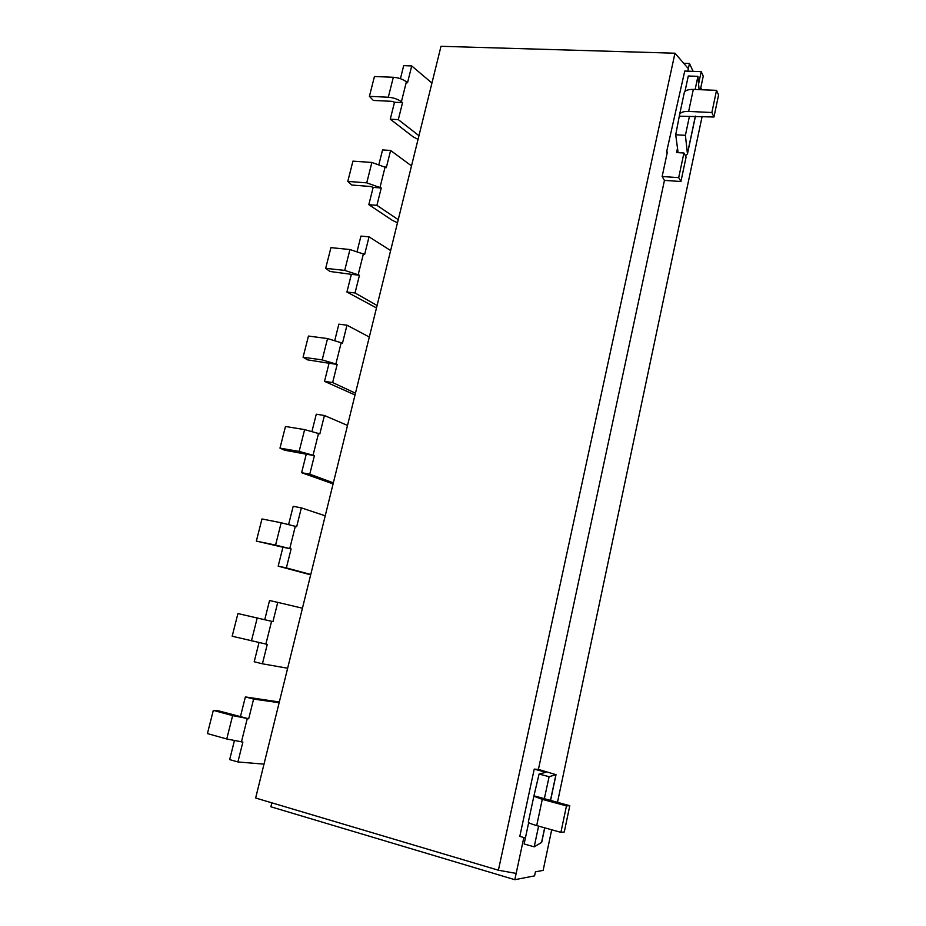 <?xml version="1.0" encoding="UTF-8"?>
<svg xmlns="http://www.w3.org/2000/svg" width="926" height="926" viewBox="0 0 926 926"><rect width="100%" height="100%" fill="white"/><g stroke="black" fill="none" stroke-linecap="round" stroke-linejoin="round"><path stroke-width="1.39" d="M685.448 155.799L686.108 157.026L680.923 181.519L664.44 180.373L662.136 176.519L678.7 177.642L683.932 153.01L685.448 155.799L687.462 153.901L685.402 135.323L675.714 134.791L679.615 114.511C680.413 112.347 683.423 111.317 688.631 111.421L711.874 112.521L713.969 117L679.696 116.19M680.923 181.519L678.7 177.642M667.218 152.79L666.581 151.968L667.38 152.014L662.136 176.519M698.586 83.942L701.202 71.626L703.251 76.117L700.369 89.695M701.202 71.626L684.742 71.059L666.581 151.968M388.307 97.23C393.469 97.658 397.844 99.163 401.409 101.733L402.555 102.647L398.307 119.628L390.263 119.188L394.511 102.254L392.138 101.351L373.328 100.436L369.405 96.339L388.307 97.23L393.33 77.275L374.44 76.511L369.405 96.339M394.511 102.254L402.555 102.647M400.414 78.687L403.69 65.642L411.723 65.931L407.521 82.761L406.387 81.824C402.845 79.185 398.481 77.668 393.33 77.275M418.043 139.375L413.077 136.782L390.263 119.188M398.307 119.628L418.957 135.682M431.933 83.039L411.723 65.931M674.961 53.21L440.996 46.3L255.645 798.015L498.396 870.22L674.961 53.21L688.354 68.64L689.453 63.477L693.123 71.348M366.742 182.85L381.246 187.99L376.905 205.34L368.826 204.669L373.166 187.353L370.759 186.508L351.88 185.038L347.782 181.403L366.742 182.85L371.882 162.455L352.933 161.136L347.782 181.403M373.166 187.353L381.246 187.99M379.047 163.914L382.554 149.931L390.61 150.463L386.316 167.652L371.882 162.455M397.485 222.761L392.404 220.376L368.826 204.669M376.905 205.34L398.238 219.67M411.503 165.893L390.61 150.463M344.715 270.392L359.462 275.219L355.028 292.963L346.914 292.037L351.359 274.339L329.957 271.48L325.674 268.343L344.715 270.392L349.959 249.534L330.941 247.636L325.674 268.343M351.359 274.339L359.462 275.219M357.193 251.05L360.943 236.095L369.034 236.859L364.647 254.442L349.959 249.534M376.477 307.93L346.914 292.037M355.028 292.963L377.079 305.487M390.633 250.541L369.034 236.859M322.179 359.89L337.18 364.404L332.654 382.554L324.517 381.362L329.054 363.258L307.559 359.855L303.08 357.228L322.179 359.89L327.549 338.569L308.462 336.057L303.08 357.228M329.054 363.258L337.18 364.404M334.853 340.131L338.858 324.158L346.984 325.188L342.493 343.152L327.549 338.569M355.017 394.962L324.517 381.362M332.654 382.554L355.457 393.191M369.3 337.029L346.984 325.188M299.144 451.425L314.412 455.604L309.77 474.17L301.61 472.711L306.251 454.203L284.641 450.21L279.976 448.126L299.144 451.425L304.631 429.618L285.486 426.469L279.976 448.126M306.251 454.203L314.412 455.604M312.004 431.238L316.275 414.211L324.424 415.496L319.84 433.877L304.631 429.618M333.094 483.904L301.61 472.711M309.77 474.17L333.348 482.84M347.505 425.428L324.424 415.496M275.566 545.078L291.111 548.91L286.365 567.904L278.182 566.145L282.928 547.22L256.352 541.108L275.566 545.078L281.18 522.762L261.977 518.954L256.352 541.108M282.928 547.22L291.111 548.91M288.634 524.429L293.183 506.302L301.355 507.876L296.667 526.674L281.18 522.762M310.673 574.826L278.182 566.145M286.365 567.904L310.754 574.49M325.223 515.805L301.355 507.876M237.924 613.568L272.95 621.624L237.924 613.568L232.171 636.231L267.267 644.369L262.417 663.803L254.199 661.754L258.991 642.644M264.743 619.702L269.559 600.523L277.754 602.375L272.95 621.624M262.417 663.803L287.639 668.236M302.443 608.208L277.754 602.375M689.361 116.664L685.402 135.323M713.969 117L718.576 94.961L716.527 90.354L693.319 89.405C688.111 89.336 685.101 90.424 684.279 92.669L679.615 114.511M684.985 91.454L688.284 76.001L697.926 76.349L695.137 89.486M711.874 112.521L716.527 90.354M697.926 76.349L699.084 89.648M675.714 134.791L678.017 152.014L676.57 152.559L683.932 153.01M213.316 710.381L218.559 710.844L248.689 718.784L232.634 715.613L213.316 710.381L207.424 733.589L226.754 738.983L242.878 742.073L237.901 761.959L229.66 759.598L234.382 740.788M240.459 716.562L245.378 696.931L253.608 699.095L248.689 718.784M237.901 761.959L263.991 764.135M279.143 702.718L253.608 699.095M245.378 696.931L279.316 701.989M533.862 796.21L528.306 822.184C528.514 822.901 531.316 824.036 536.698 825.587L560.901 832.347L564.293 831.965L569.791 805.713L566.457 805.898L542.277 799.358L533.862 796.21L539.071 774.055L549.106 776.694L544.349 798.698L569.791 805.713M538.596 826.119L534.198 846.839L524.128 843.956L528.677 822.647M544.43 798.652L534.395 795.943M560.901 832.347L566.457 805.898M549.106 776.694L556.028 774.668L538.411 769.413L664.44 180.373M525.401 837.984L519.799 836.386L534.233 769.112L538.411 769.413M534.233 769.112L545.923 772.284L539.071 774.055M544.766 827.844L541.687 842.371L534.198 846.839M687.81 71.163L688.354 68.64M498.396 870.22L516.164 873.403L523.838 837.532M551.699 829.777L543.134 870.394L535.413 871.829L534.568 875.869L514.821 879.7L516.164 873.403M514.821 879.7L270.89 806.789L271.85 802.83M700.785 87.75L701.711 89.753M702.128 116.421L557.475 802.391M683.562 63.281L689.453 63.477M401.409 101.733L406.387 81.824M380.065 187.168L385.147 166.819M358.235 274.501L363.443 253.701M335.93 363.791L341.243 342.516M313.104 455.106L318.544 433.345M289.769 548.516L295.325 526.257M265.878 644.102L271.573 621.323M257.196 618.07L251.444 640.908M693.319 89.405L688.631 111.421M687.497 153.288L695.38 116.097M676.57 152.559L677.508 148.183M241.431 741.923L247.254 718.611M232.634 715.613L226.754 738.983M542.277 799.358L536.698 825.587M541.548 842.544L544.662 827.809M550.449 800.492L555.901 774.773M544.372 772.689L544.569 771.821M687.462 153.901L695.472 116.097M550.553 800.515L556.028 774.668"/></g></svg>
